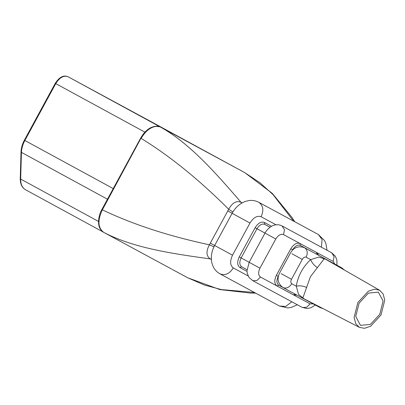 <?xml version="1.0" encoding="UTF-8"?>
<svg xmlns="http://www.w3.org/2000/svg" width="405" height="405" viewBox="0 0 405 405"><rect width="100%" height="100%" fill="white"/><g stroke="black" fill="none" stroke-linecap="round" stroke-linejoin="round"><path stroke-width="0.61" d="M379.758 314.346L383.1 300.986L378.305 292.111L368.393 293.139L359.098 303.173L355.747 316.391L360.425 325.342L370.367 324.435L379.758 314.346M380.999 315.014L384.75 300.211L383.155 293.964L379.51 290.188L374.544 289.185L368.378 291.2L357.858 302.5L354.117 317.464L355.792 323.722L359.346 327.331L364.459 328.318L370.59 326.253L380.999 315.014M379.693 290.289L324.37 258.552L310.427 276.686L302.793 298.161L359.488 327.402M248.154 275.962L233.29 267.923C230.04 265.386 229.787 261.144 232.526 255.201L249.991 223.034C253.484 217.495 257.185 215.394 261.088 216.721L276.053 224.815M172.793 269.705L187.733 277.784L219.869 289.575L250.391 293.073L255.692 293.159M294.855 221.798L291.716 217.105L272.206 193.317L244.838 172.692L67.924 76.682C63.641 75.224 59.581 77.532 55.748 83.612L24.862 140.489C22.736 144.474 21.597 148.438 21.445 152.376L20.665 179.056C20.609 184.245 22.199 187.788 25.429 189.692L102.971 231.903L25.429 189.692M150.878 121.54L243.263 171.831L159.99 126.805L156.041 126.355C150.28 127.226 145.314 131.245 141.143 138.414C169.837 156.006 199.022 179.623 228.698 209.258C232.293 202.778 236.388 200.445 240.99 202.267L242.089 202.905M140.925 138.292L102.364 209.836C97.428 220.396 97.878 227.904 103.715 232.354L119.08 240.666L103.71 232.354C132.481 247.652 171.077 253.545 210.241 258.896C206.201 256.041 205.917 251.343 209.4 244.802L228.698 209.258L232.961 212.012M119.08 240.666L118.579 240.393M211.349 259.468L210.241 258.896L211.329 259.104M159.99 126.805L159.752 126.699L159.99 126.805C188.765 142.555 214.949 172.019 240.99 202.267L241.77 203.087M156.041 126.355L155.545 126.244C152.184 126.8 149.399 128.071 147.182 130.056C145.451 131.645 143.907 132.602 140.636 138.135L101.857 209.557C99.929 212.706 98.815 216.705 98.516 221.55C98.759 227.144 99.503 229.169 103.71 232.354L103.715 232.354M102.146 209.714L102.364 209.836C132.713 224.37 168.394 236.029 209.4 244.802L214.022 246.898M304.013 298.794L298.586 294.425L296.237 286.153C299.761 285.479 303.254 285.93 306.722 287.504M317.485 267.675C314.28 265.624 311.997 262.936 310.645 259.62L306.155 257.195C304.798 256.735 303.507 257.469 302.292 259.397L291.489 279.293C290.532 281.364 290.623 282.842 291.752 283.728L296.237 286.153C298.08 275.709 302.884 266.865 310.645 259.62L318.927 257.053L325.701 259.316M210.271 243.101L232.526 255.201M227.747 210.919L249.991 223.034M318.305 234.48L258.825 202.318C263.235 205.583 263.989 210.382 261.088 216.721M327.017 250.249L325.919 243.572L324.511 240.524L318.34 234.5L322.086 239.588L321.413 247.217M314.786 304.742L288.335 290.441M278.458 275.947L278.24 276.347C276.332 280.493 276.509 283.444 278.772 285.216L282.29 287.135L278.772 285.216L277.01 285.976C274.296 283.854 274.084 280.306 276.372 275.334L290.78 248.807C293.701 244.18 296.794 242.418 300.059 243.526L283.53 234.591C280.807 233.665 278.23 235.128 275.795 238.985L259.949 268.171C258.041 272.312 258.218 275.268 260.481 277.04L310.073 303.856L313.212 303.892M334.894 264.136L333.123 261.407L300.059 243.526L300.378 245.42L336.368 264.936L300.378 245.42C297.655 244.493 295.078 245.962 292.643 249.819L292.39 250.28M325.225 258.886L336.393 264.946M296.941 295.093L293.544 294.916L295.301 294.157M325.215 258.881L316.907 254.36L316.589 252.467L318.613 255.287M270.059 227.24L264.708 224.345L270.044 227.251M265.371 233.31L256.973 228.744L241.127 257.924L249.526 262.496M239.264 256.917L241.127 257.924C239.218 262.07 239.395 265.022 241.658 266.794L246.984 269.69L241.658 266.794L239.902 267.553C237.188 265.432 236.976 261.883 239.264 256.917L255.109 227.731C258.031 223.099 261.124 221.343 264.389 222.451L271.522 226.309M264.389 222.451L264.708 224.345C261.989 223.418 259.408 224.886 256.973 228.744L255.109 227.731M246.989 271.385L239.902 267.553M155.545 126.244C159.889 126.031 158.795 126.583 159.98 126.795L67.924 76.682C63.534 74.879 59.307 77.097 55.247 83.339L24.361 140.216C22.285 144.099 21.176 147.972 21.03 151.845L20.25 178.524C20.23 183.986 21.951 187.707 25.414 189.682M144.934 132.162L55.536 83.491M113.238 188.598L24.649 140.373M107.477 199.209L21.445 152.376L21.03 151.845M98.521 221.439L20.665 179.056L20.25 178.524M117.769 239.957L116.964 239.522M244.757 172.651L260.142 182.883L273.016 194.597L293.554 221.1M172.358 269.472L187.682 277.759L204.525 285.095L221.241 289.55L254.406 292.466M67.924 76.682L150.847 121.525M279.496 306.033L220.001 273.861C225.119 275.785 229.554 273.805 233.29 267.923M297.336 304.788L291.129 307.466L287.813 307.927L279.516 306.043L285.768 306.428L291.772 301.781M336.955 265.255L336.894 260.081L335.401 256.294L331.66 252.76L282.067 225.939C279.253 224.542 276.397 224.37 273.491 225.413C272.16 225.56 267.204 228.678 264.992 233.118L249.146 262.298L246.969 270.92L247.323 273.618L249.105 277.562L252.887 280.726L257.018 280.452L260.481 277.04M252.457 280.523L302.484 307.542L306.615 307.268L310.073 303.856M331.66 252.76L334.1 256.643L333.123 261.407M282.067 225.939L284.507 229.827L283.53 234.591M265.71 233.503L275.795 238.985M249.865 262.683L259.949 268.171M292.769 249.89L290.78 248.807M276.372 275.334L278.351 276.407M308.367 249.794L308.676 249.941M291.752 283.728C289.251 287.55 286.32 288.816 282.963 287.535L320.158 307.648M322.294 308.22L320.168 307.653L323.104 308.64M281.111 273.643L291.489 279.293M291.914 253.748L302.292 259.397M282.974 287.54L282.953 287.53C277.86 283.637 276.767 278.746 279.668 272.869L290.471 252.973C293.822 247.339 298.515 245.592 304.56 247.733L304.57 247.738C307.471 249.865 307.997 253.019 306.155 257.195M309.941 250.644L311.521 251.495M343.551 269.558L341.744 267.842M220.001 273.861C216.837 272.094 214.498 269.558 212.995 266.247L211.876 262.977C210.646 256.988 211.572 251.156 214.66 245.486L232.121 213.324C235.194 207.649 239.578 203.695 245.263 201.457L248.609 200.612C252.199 200.065 255.601 200.627 258.81 202.313M118.751 240.494L116.954 239.517M102.961 231.954L171.75 269.148M172.651 269.639L186.938 277.359M244.443 172.479L244.782 172.662M302.054 307.339L307.025 308.539L311.03 307.719L315.318 305.031M344.447 270.069L341.774 267.857M304.56 247.733L309.931 250.639M341.754 267.847L336.383 264.941"/></g></svg>
